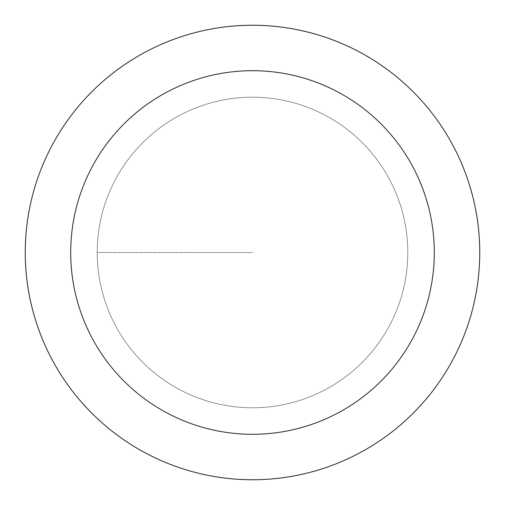 <?xml version="1.0" encoding="UTF-8"?>
<svg xmlns="http://www.w3.org/2000/svg" width="505" height="505" viewBox="0 0 505 505"><rect width="100%" height="100%" fill="white"/><g stroke="black" fill="none" stroke-linecap="round" stroke-linejoin="round"><path stroke-width="0.38" stroke-dasharray="2.52 1.89" d="M252.5 407.787A155.287 155.287 0 0 0 407.787 252.5A155.287 155.287 0 0 0 252.5 97.212A155.287 155.287 0 0 1 407.787 252.5A155.287 155.287 0 0 1 252.5 407.787A155.287 155.287 0 0 1 97.212 252.5A155.287 155.287 0 0 1 252.5 97.212A155.287 155.287 0 0 0 97.212 252.5A155.287 155.287 0 0 0 252.5 407.787A155.287 155.287 0 0 0 407.787 252.5A155.287 155.287 0 0 0 252.5 97.212A155.287 155.287 0 0 1 407.787 252.5A155.287 155.287 0 0 1 252.5 407.787A155.287 155.287 0 0 1 97.212 252.5A155.287 155.287 0 0 1 252.5 97.212A155.287 155.287 0 0 0 97.212 252.5A155.287 155.287 0 0 0 252.5 407.787M252.5 25.25A227.25 227.25 0 0 0 25.25 252.5A227.25 227.25 0 0 0 252.5 479.75A227.25 227.25 0 0 0 479.75 252.5A227.25 227.25 0 0 0 252.5 25.25M252.5 252.5L97.212 252.5L252.5 252.5"/><path stroke-width="0.76" d="M252.5 25.25A227.25 227.25 0 0 1 479.75 252.5A227.25 227.25 0 0 1 252.5 479.75A227.25 227.25 0 0 1 25.25 252.5A227.25 227.25 0 0 1 252.5 25.25M252.5 434.3A181.8 181.8 0 0 1 70.7 252.5A181.8 181.8 0 0 1 252.5 70.7A181.8 181.8 0 0 1 434.3 252.5A181.8 181.8 0 0 1 252.5 434.3"/></g></svg>

